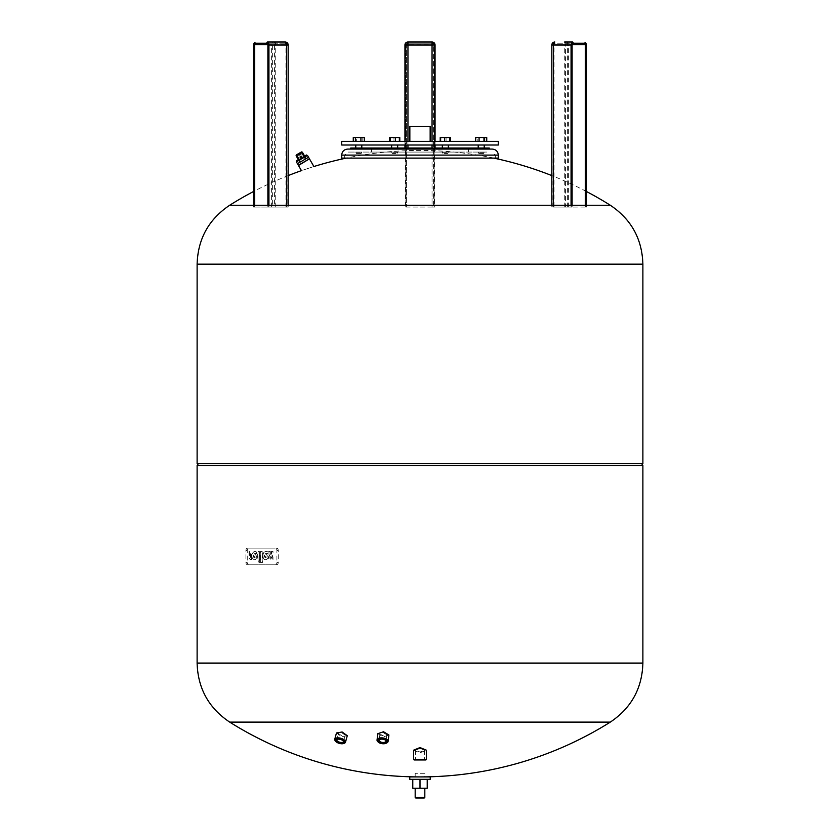 <?xml version="1.0" encoding="UTF-8"?>
<svg xmlns="http://www.w3.org/2000/svg" width="840" height="840" viewBox="0 0 840 840"><rect width="100%" height="100%" fill="white"/><g stroke="black" fill="none" stroke-linecap="round" stroke-linejoin="round"><path stroke-width="0.63" stroke-dasharray="4.2 3.15" d="M267.645 43.208L273.126 43.208A1.502 1.302 -90 0 1 274.428 44.709L286.471 44.709A1.502 1.302 90 0 0 285.169 43.208L273.126 43.208A1.502 0.756 90 0 0 272.37 44.709L272.37 207.06L286.671 207.06L267.887 207.06L288.183 207.06L253.575 207.06L272.37 207.06M275.73 207.06L275.73 45.014L271.614 45.014A3.014 1.502 -90 0 1 273.126 42L285.169 42A3.014 2.604 -90 0 1 287.774 45.014L275.73 45.014A3.014 2.604 90 0 0 273.126 42L267.824 42M268.18 207.06L268.18 44.709A1.502 0.756 90 0 0 267.435 43.208L285.169 43.208A1.502 0.756 90 0 1 285.925 44.709L267.96 44.709M564.648 43.208L564.648 42L572.712 42L564.648 42L572.712 42L572.712 43.208L554.831 43.208A1.502 1.302 -90 0 0 553.529 44.709L565.572 44.709A1.502 1.302 90 0 1 566.874 43.208L554.831 43.208L553.329 44.709L553.529 207.06L586.425 207.06L553.529 207.06M554.075 207.06L572.114 207.06L554.075 207.06L554.075 44.709A1.502 0.756 -90 0 1 554.831 43.208M584.619 43.208L566.874 43.208A1.502 0.756 -90 0 1 567.63 44.709L572.114 44.709M420 43.208L415.968 43.208L420 43.208M420 42L415.968 42L420 42M405.846 207.06L407.957 207.06L405.846 207.06L405.846 44.709A2.111 2.111 0 0 1 407.957 42.599A2.405 2.405 0 0 0 405.542 45.014L405.542 207.06M432.044 148.019L432.044 207.06L407.957 207.06L435.057 207.06L432.044 207.06L432.044 44.709L407.957 44.709L407.957 43.208A1.502 1.502 0 0 0 406.445 44.709L406.445 207.06L406.445 44.709L405.846 44.709M434.154 44.709L433.556 44.709A1.502 1.502 0 0 0 432.044 43.208A1.502 1.502 0 0 1 433.556 44.709L433.556 207.06L433.556 44.709A1.502 1.502 0 0 0 432.044 43.208L407.957 43.208L432.044 43.208L432.044 42.599A2.111 2.111 0 0 1 434.154 44.709L434.154 207.06M435.057 148.019L435.057 45.014A3.014 3.014 0 0 0 432.044 42L407.957 42A3.014 3.014 0 0 0 404.943 45.014L404.943 148.019M407.957 43.208A1.502 1.502 0 0 0 406.445 44.709A1.502 1.502 0 0 1 407.957 43.208L407.957 42M435.057 141.393L435.057 145.005M404.943 141.393L404.943 145.005M341.691 141.393L498.309 141.393M341.691 145.005L498.309 145.005M409.846 126.336L430.154 126.336M410.624 141.393L430.154 141.393L410.624 141.393M489.279 148.019L350.721 148.019M356.003 145.005L361.788 145.005L356.003 145.005M356.003 152.838L361.788 152.838L356.003 152.838M361.011 153.447L356.37 153.447L361.011 153.447M393.488 152.838L397.656 152.838L393.488 152.838M395.567 153.447L392.228 153.447L395.567 153.447M397.656 148.019L395.798 148.019L397.656 148.019L397.656 145.005L393.488 145.005L397.656 145.005M446.513 152.838L442.344 152.838L446.513 152.838M444.433 153.447L447.772 153.447L444.433 153.447M448.371 148.019L444.203 148.019L448.371 148.019L448.371 145.005L444.203 145.005L448.371 145.005M483.998 152.838L478.212 152.838L483.998 152.838M478.989 153.447L483.63 153.447L478.989 153.447M484.229 148.019L478.433 148.019L484.229 148.019L484.229 145.005L478.433 145.005L484.229 145.005M478.212 148.019L478.212 145.005L483.998 145.005L478.212 145.005M442.344 148.019L444.203 148.019L442.344 148.019L442.344 145.005L446.513 145.005L442.344 145.005M391.629 148.019L395.798 148.019L391.629 148.019L391.629 145.005L395.798 145.005L391.629 145.005M361.568 152.082L355.772 152.082L361.568 152.082M395.798 152.082L391.629 152.082L395.798 152.082M444.203 152.082L448.371 152.082L444.203 152.082M478.433 152.082L484.229 152.082L478.433 152.082M489.279 149.079L347.718 149.079M498.309 158.109L341.691 158.109M489.562 158.109L344.705 158.109L489.562 158.109M486.78 152.082L347.718 152.082L486.78 152.082M464.804 152.082L371.511 152.082L464.804 152.082M464.804 148.019L371.511 148.019L464.804 148.019M389.498 141.393L390.233 141.393L389.498 141.393L389.498 137.54L393.918 137.54L393.918 141.393L389.498 141.393L399.053 141.393L393.918 141.393L393.918 137.54L399.788 137.54L393.918 137.54L399.788 137.54L399.788 141.393L399.053 141.393L399.053 137.54L399.053 141.393L399.788 141.393L395.367 141.393L399.788 141.393M395.367 141.393L390.233 141.393L395.367 141.393L395.367 137.54M390.233 141.393L390.233 137.54M440.213 141.393L444.633 141.393L440.213 141.393L440.213 137.54L440.947 137.54L440.947 141.393L440.213 141.393L446.082 141.393L440.947 141.393L440.947 137.54L450.503 137.54L440.947 137.54L450.503 137.54L450.503 141.393L446.082 141.393L446.082 137.54L446.082 141.393L450.503 141.393M449.768 141.393L444.633 141.393L449.768 141.393L449.768 137.54M444.633 141.393L444.633 137.54M475.703 141.393L479.094 141.393L475.703 141.393L477.834 141.393L475.703 141.393L475.703 137.54L486.738 137.54L475.703 137.54L486.738 137.54L486.738 141.393L477.834 141.393L477.834 137.54L477.834 141.393L483.346 141.393L483.346 137.54L483.346 141.393L486.738 141.393M484.606 141.393L479.094 141.393L484.606 141.393L484.606 137.54M479.094 141.393L479.094 137.54M362.166 141.393L353.262 141.393L362.166 141.393L362.166 137.54L364.298 137.54L356.654 137.54L362.166 137.54L362.166 141.393L356.654 141.393L356.654 137.54L353.262 137.54L356.654 137.54L356.654 141.393L353.262 141.393L362.166 141.393M364.298 141.393L364.298 137.54L360.906 137.54L360.906 141.393M355.394 141.393L355.394 137.54L360.906 137.54M353.262 141.393L353.262 137.54L355.394 137.54M309.593 159.085L298.483 165.501M307.671 168.578C299.67 171.234 299.67 171.234 307.671 168.578C315.672 165.931 315.672 165.931 307.671 168.578M298.337 165.239L309.445 158.823M298.893 160.398L296.383 161.847L297.433 163.674L299.954 162.225L298.893 160.398L299.418 160.094L300.479 161.921L305.498 159.023L300.479 161.921L305.498 159.023L304.447 157.196L304.973 156.891L306.022 158.718L308.532 157.269L306.022 158.718L308.532 157.269L307.482 155.442L297.644 161.123L304.973 156.891M296.52 160.724L298.872 159.369L296.615 155.453L296.09 155.757M300.342 157.531L300.657 156.429L301.76 156.713M229.688 205.244L610.312 205.244M197.117 264.285L642.884 264.285L197.117 264.285M296.835 154.634L296.615 155.453L296.835 154.634L296.615 155.453L296.835 154.634L296.615 155.453L296.835 154.634L296.615 155.453L299.219 153.951L301.55 152.597L301.004 152.219A0.598 0.598 0 0 1 301.193 152.155L296.656 154.728L301.004 152.219L301.833 152.439L303.807 156.513L306.432 155.001M301.004 152.219L302.085 153.689L299.828 154.991L302.085 153.689L301.182 152.124M299.145 159.212L296.615 155.453M302.348 152.145L301.833 152.439L304.091 156.356L304.605 156.051L304.091 156.356M297.612 154.182L298.662 153.573L298.956 154.098L298.662 153.573L297.612 154.182L298.515 155.747L301.13 154.234L298.515 155.747L297.612 154.182M299.177 153.279L300.227 152.67L299.177 153.279L299.481 153.793L299.177 153.279L300.227 152.67L301.13 154.234L300.227 152.67M298.956 154.098L299.481 153.793L298.956 154.098M298.925 153.426L299.828 154.991L297.56 156.292L299.828 154.991L298.925 153.426M296.656 154.728L297.56 156.292L296.656 154.728M298.872 159.369L298.347 159.663L298.872 159.369M304.447 157.196L299.418 160.094M299.954 162.225L297.433 163.674L299.954 162.225M303.891 162.036L298.599 165.091L303.891 162.036M197.117 463.669L642.884 463.669M197.117 663.065L642.884 663.065L197.117 663.065M197.117 465.476L642.884 465.476M198.324 463.669L641.676 463.669L198.324 463.669M413.584 759.36L426.416 759.36M420 748.377L424.505 750.225L420 752.062L415.495 750.225L420 748.377M425.817 759.969L414.183 759.969M413.584 750.194L420 752.808L426.416 750.194M337.207 739.274A3.444 1.565 15.4 0 1 337.481 739.148A3.444 1.565 15.4 0 1 340.316 739.137A3.444 1.565 15.4 0 1 343.193 740.723A3.444 1.565 15.4 0 1 343.35 740.975M342.038 732.911L345.209 735.21L341.702 735.808L338.531 733.52L342.038 732.911M335.381 740.943A5.575 2.531 -164.6 0 0 339.801 743.243A5.575 2.531 -164.6 0 0 344.064 743.337M336.473 732.974L341.607 736.68L347.277 735.703M379.659 739.494A3.444 1.722 7.4 0 1 379.901 739.357A3.444 1.722 7.4 0 1 382.662 738.98A3.444 1.722 7.4 0 1 385.476 740.072A3.444 1.722 7.4 0 1 385.665 740.271M383.46 732.774L386.799 734.769L383.292 735.956L379.953 733.95L383.46 732.774M378.084 741.93A5.575 2.793 -172.6 0 0 382.389 743.495A5.575 2.793 -172.6 0 0 386.568 743.022M377.843 733.677L383.24 736.911L388.909 735M610.312 722.106L229.688 722.106M420 759.969L414.897 759.969L420 759.969M420 759.36L415.495 759.36L420 759.36M251.191 557.676A1.186 0.84 -90 0 1 250.352 556.5L250.352 551.544L249.008 551.544L249.008 557.246A3.171 2.247 90 0 0 250.656 559.577L251.359 559.577L251.359 557.676M251.696 557.676L251.696 559.577L250.992 559.577A3.171 2.247 -90 0 1 249.344 557.246L249.344 551.544L250.688 551.544L250.688 556.5A1.186 0.84 90 0 0 251.528 557.676M259.371 551.544L259.371 556.889L260.043 556.889L259.371 559.608A0.945 0.672 90 0 0 260.043 560.563L260.043 562.443A2.835 2.006 -90 0 1 258.038 559.619L258.027 551.544L259.371 551.544L257.691 551.544L257.702 559.619A2.835 2.006 90 0 0 259.707 562.443L259.707 560.563A0.945 0.672 -90 0 1 259.035 559.608L259.707 558.789L259.035 551.544M260.757 562.443L260.757 551.544L262.531 551.544L262.531 562.443L260.421 562.443L262.196 562.443L262.196 551.544L260.421 551.544L260.421 562.443M271.677 553.445L271.677 551.544L273.01 551.544L273.01 553.445A2.845 2.016 -90 0 1 272.349 555.566A2.845 2.016 -90 0 1 273.01 557.676L273.01 559.577L271.677 559.577L271.677 557.676A0.945 0.672 90 0 0 270.333 557.676L270.333 559.577L268.989 559.577L268.989 557.676A2.845 2.016 -90 0 1 269.661 555.566A2.845 2.016 -90 0 1 268.989 553.445L268.989 551.544L270.333 551.544L270.333 553.445A0.945 0.672 90 0 0 271.677 553.445L271.341 553.445A0.945 0.672 -90 0 1 269.997 553.445L269.997 551.544L268.653 551.544L268.653 553.445A2.845 2.016 90 0 0 269.325 555.566A2.845 2.016 90 0 0 268.653 557.676L268.653 559.577L269.997 559.577L269.997 557.676A0.945 0.672 -90 0 1 271.341 557.676L271.341 559.577L272.675 559.577L272.675 557.676A2.845 2.016 90 0 0 272.013 555.566A2.845 2.016 90 0 0 272.675 553.445L272.675 551.544L271.341 551.544L271.341 553.445M268.317 556.994A3.906 2.761 -90 0 1 265.703 559.639A3.906 2.761 -90 0 1 263.288 557.645A3.906 2.761 -90 0 1 263.34 553.707A5.355 3.791 -90 0 1 266.375 551.544A5.355 3.791 -90 0 1 268.086 552.111L268.086 554.012A3.969 2.804 90 0 0 266.668 553.476A3.969 2.804 90 0 0 265.713 553.718L268.317 556.994L265.377 553.718A3.969 2.804 -90 0 1 266.333 553.476A3.969 2.804 -90 0 1 267.75 554.012L267.75 552.111A5.355 3.791 90 0 0 266.038 551.544A5.355 3.791 90 0 0 263.004 553.707A3.906 2.761 90 0 0 262.952 557.645A3.906 2.761 90 0 0 265.366 559.639A3.906 2.761 90 0 0 267.981 556.994M264.716 554.999A1.617 1.145 90 0 0 266.396 557.12L264.38 554.999A1.617 1.145 90 0 0 266.06 557.12L264.38 554.999M254.636 553.718L257.25 556.994A3.906 2.761 -90 0 1 254.625 559.639A3.906 2.761 -90 0 1 252.221 557.645A3.906 2.761 -90 0 1 252.263 553.707A5.355 3.791 -90 0 1 255.308 551.544A5.355 3.791 -90 0 1 257.009 552.111L257.009 554.012A3.969 2.804 90 0 0 255.602 553.476A3.969 2.804 90 0 0 254.636 553.718L254.299 553.718A3.969 2.804 -90 0 1 255.266 553.476A3.969 2.804 -90 0 1 256.673 554.012L256.673 552.111A5.355 3.791 90 0 0 254.972 551.544A5.355 3.791 90 0 0 251.927 553.707A3.906 2.761 90 0 0 251.885 557.645A3.906 2.761 90 0 0 254.289 559.639A3.906 2.761 90 0 0 256.914 556.994L254.299 553.718M253.638 554.999A1.617 1.145 90 0 0 255.328 557.12L253.302 554.999A1.617 1.145 90 0 0 254.993 557.12L253.302 554.999M247.579 548.131A2.373 1.68 90 0 0 245.91 550.505L245.91 562.422A2.373 1.68 90 0 0 247.579 564.795L275.237 564.795A2.373 1.68 90 0 0 276.906 562.422L276.906 550.505A2.373 1.68 90 0 0 275.237 548.131L247.579 548.131L275.237 548.131M276.581 548.131A2.373 1.68 -90 0 1 278.25 550.505L278.25 562.422A2.373 1.68 -90 0 1 276.581 564.795L248.923 564.795A2.373 1.68 -90 0 1 247.254 562.422L247.254 550.505A2.373 1.68 -90 0 1 248.923 548.131M248.923 564.795L247.579 564.795M276.581 564.795L275.237 564.795M424.82 788.246L415.181 788.246L424.82 788.246M424.82 773.304L415.181 773.304L424.82 773.304L424.82 776.885L415.181 776.916L424.82 776.916M415.181 773.304L415.181 776.916M420 788.246L412.776 788.246L412.776 779.331L427.224 779.331L427.224 788.246L420 788.246L420 779.331L412.776 779.331M427.224 779.331L420 779.331M430.238 779.331L409.763 779.331M430.238 776.916L409.763 776.916M424.221 798L415.779 798M424.82 797.401L415.181 797.401M254.636 207.06L254.636 205.244M253.806 205.244L253.806 207.06M267.96 205.244L267.96 207.06M285.925 207.06L285.925 44.709L286.671 44.709L286.671 205.244M253.659 205.244L253.659 207.06M267.887 44.709L274.428 44.709L274.428 207.06M268.937 205.244L268.937 207.06M268.118 205.244L268.118 207.06M255.381 42A3.014 1.502 -90 0 0 253.88 45.014L253.659 45.014M271.614 207.06L271.614 45.014L253.88 45.014L253.88 207.06M286.471 207.06L286.671 44.709L285.169 43.208M288.183 45.014L287.774 207.06M571.82 207.06L572.04 44.709M572.04 205.244L572.04 207.06M553.329 205.244L553.329 44.709L571.82 44.709A1.502 0.756 -90 0 1 572.565 43.208M586.194 205.244L586.194 207.06M585.365 205.244L585.365 207.06M567.63 207.06L567.63 44.709L565.572 44.709L565.572 207.06M571.883 205.244L571.883 207.06M586.341 45.014L586.121 207.06M586.341 205.244L586.341 207.06M568.386 207.06L568.386 45.014L564.27 45.014A3.014 2.604 -90 0 1 566.874 42A3.014 1.502 90 0 1 568.386 45.014L586.121 45.014A3.014 1.502 90 0 0 584.619 42M571.063 205.244L571.063 207.06M564.27 207.06L564.27 45.014L552.226 45.014A3.014 2.604 90 0 1 554.831 42M552.226 207.06L551.817 45.014M435.057 45.014L434.459 45.014A2.405 2.405 0 0 0 432.044 42.599L432.044 42M434.459 45.014L434.459 207.06M404.943 45.014L405.542 45.014M432.044 43.208L432.044 44.709L433.556 44.709M407.957 148.019L407.957 44.709L406.445 44.709M432.044 141.393L432.044 145.005M407.957 141.393L407.957 145.005M498.309 155.096L341.691 155.096M489.562 155.096L344.705 155.096L489.562 155.096M197.117 264.159L642.884 264.159M642.884 663.191L197.117 663.191M247.254 550.505L245.91 550.505M247.254 562.422L245.91 562.422M278.25 562.422L276.906 562.422M278.25 550.505L276.906 550.505M275.352 42L275.352 43.208M267.887 205.244L267.887 207.06M253.575 205.244L253.575 207.06M288.183 205.244L288.183 207.06M267.288 42L267.288 43.208M572.114 207.06L572.114 205.244M586.425 205.244L586.425 207.06M551.817 205.244L551.817 207.06M415.968 42L415.968 43.208M424.032 42L424.032 43.208M361.19 153.447L361.788 152.082L361.19 153.447M356.37 153.447L355.772 152.082L356.37 153.447M392.228 153.447L391.629 152.082L392.228 153.447M442.953 153.447L442.344 152.082L442.953 153.447M478.81 153.447L478.212 152.082L478.81 153.447M483.63 153.447L484.229 152.082L483.63 153.447M447.772 153.447L448.371 152.082L447.772 153.447M397.047 153.447L397.656 152.082L397.047 153.447M495.296 158.109L495.296 155.096L492.282 152.082M468.489 152.082L468.489 148.019M371.511 152.082L371.511 148.019M344.705 158.109L344.705 155.096L347.718 152.082M361.788 145.005L361.788 148.019M288.183 175.591A357.819 357.819 0 0 0 253.575 191.489M586.425 191.489A357.819 357.819 0 0 0 551.817 175.591M493.742 158.109A357.819 357.819 0 0 0 346.258 158.109M424.505 750.225L424.505 759.36L425.103 759.969M345.209 735.21L343.445 741.625M386.799 734.769L385.98 741.143M379.901 739.357L379.365 739.63M379.953 733.95L379.134 740.26M337.481 739.148L336.872 739.389M338.531 733.52L336.798 739.788M415.495 750.225L415.495 759.36L414.897 759.969"/><path stroke-width="1.26" d="M267.645 43.208L255.381 43.208L267.414 43.208L266.91 42.599A2.405 1.208 90 0 1 268.118 45.014L268.118 205.244M268.937 205.244L268.937 45.014L286.671 45.014A3.014 1.502 -90 0 0 285.169 42L267.824 42M584.619 43.208A1.502 0.756 -90 0 1 585.365 44.709L586.194 44.709A2.111 1.05 90 0 0 585.134 42.599L584.619 43.208L572.712 43.208M572.712 42L564.648 42M432.044 141.393L432.044 45.014L435.057 45.014A3.014 3.014 0 0 0 432.044 42L407.957 42L407.957 45.014L432.044 45.014L432.044 42A3.014 3.014 0 0 1 435.057 45.014L435.057 141.393M407.957 141.393L407.957 45.014L404.943 45.014A3.014 3.014 0 0 1 407.957 42A3.014 3.014 0 0 0 404.943 45.014L404.943 141.393M435.057 145.005L435.057 148.019M404.943 145.005L404.943 148.019M498.309 141.393L341.691 141.393L341.691 145.005L498.309 145.005L498.309 141.393M430.154 141.393L430.154 126.336L409.846 126.336L409.846 141.393M350.721 149.079L350.721 148.019L489.279 148.019L489.279 149.079L492.282 149.079L347.718 149.079C344.054 149.436 342.048 151.441 341.691 155.096L498.309 155.096C497.952 151.441 495.947 149.436 492.282 149.079M341.691 155.096L341.691 158.109L498.309 158.109L498.309 155.096M475.703 141.393L475.703 137.54L479.094 137.54L479.094 141.393M484.606 141.393L484.606 137.54L479.094 137.54M486.738 141.393L486.738 137.54L484.606 137.54M440.213 141.393L440.213 137.54L444.633 137.54L444.633 141.393M449.768 141.393L449.768 137.54L444.633 137.54M450.503 141.393L450.503 137.54L449.768 137.54M389.498 141.393L389.498 137.54L390.233 137.54L390.233 141.393M395.367 141.393L395.367 137.54L390.233 137.54M399.788 141.393L399.788 137.54L395.367 137.54M364.298 141.393L364.298 137.54L353.262 137.54L353.262 141.393M355.394 141.393L355.394 137.54M360.906 141.393L360.906 137.54M288.183 175.591A357.819 357.819 0 0 1 301.445 170.636L298.483 165.501L309.183 158.981M307.671 168.578C299.67 171.234 299.67 171.234 307.671 168.578C315.672 165.931 315.672 165.931 307.671 168.578M301.76 156.713L301.928 158.645L304.447 157.196L305.498 159.023L300.479 161.921L299.418 160.094L298.893 160.398L299.954 162.225L297.433 163.674L296.373 161.847L298.893 160.398M307.493 155.431L308.532 157.269L306.022 158.718L304.973 156.891L307.482 155.442L309.445 158.823L303.891 162.036L298.337 165.239L296.373 161.847M300.227 152.67L296.835 154.634A0.598 0.598 0 0 0 296.615 155.453L299.145 159.212L296.52 160.724L296.971 161.501M299.418 160.094L301.928 158.645L300.342 157.531M610.312 205.244C631.271 219.292 642.127 238.938 642.884 264.159L197.117 264.285L197.117 463.669L642.884 463.669L642.884 264.285L197.117 264.159C197.873 238.938 208.73 219.292 229.688 205.244L610.312 205.244A357.819 357.819 0 0 0 586.425 191.489M306.883 155.778L306.432 155.001L303.807 156.513L301.833 152.439A0.598 0.598 0 0 0 301.004 152.219L301.833 152.439L302.348 152.145L301.529 151.924M301.193 152.155A0.598 0.598 0 0 1 301.833 152.439L304.091 156.356M301.004 152.219L301.55 152.597L299.219 153.951L296.887 155.295L296.835 154.634L296.615 155.453L298.872 159.369L296.615 155.453L296.835 154.634L296.31 154.928L299.177 153.279M296.835 154.634L296.09 155.757L296.31 154.928M304.973 156.891L304.447 157.196M642.884 465.476L197.117 465.476L197.117 663.191L642.884 663.191L197.117 663.065L642.884 663.065L642.884 465.476L641.676 463.669M197.117 465.476L198.324 463.669M426.416 759.36L413.584 759.36L414.183 759.969L425.817 759.969L426.416 759.36L426.416 750.194L420 747.558L413.584 750.194L413.584 759.36M343.35 740.975A3.444 1.565 15.4 0 1 343.445 741.625A3.444 1.565 15.4 0 1 339.917 742.276A3.444 1.565 15.4 0 1 336.798 739.788A3.444 1.565 15.4 0 1 337.207 739.274M339.749 743.064A4.053 1.838 -164.6 0 0 343.581 741.237A4.053 1.838 -164.6 0 0 340.211 739.379A4.053 1.838 -164.6 0 0 336.872 739.389A4.053 1.838 -164.6 0 0 336.399 741.226A4.053 1.838 -164.6 0 0 339.749 743.064M344.064 743.337A5.575 2.531 -164.6 0 0 344.4 743.222A5.575 2.531 -164.6 0 0 345.492 742.182A5.575 2.531 -164.6 0 0 340.442 738.171A5.575 2.531 -164.6 0 0 334.75 739.221A5.575 2.531 -164.6 0 0 335.16 740.681A5.575 2.531 -164.6 0 0 335.381 740.943M345.492 742.182L347.277 735.703L342.143 731.997L336.473 732.974L334.75 739.221M339.685 743.484A4.967 2.257 15.4 0 1 335.548 741.195A4.967 2.257 15.4 0 1 340.263 738.958A4.967 2.257 15.4 0 1 344.379 741.206A4.967 2.257 15.4 0 1 343.791 743.474A4.967 2.257 15.4 0 1 339.685 743.484M385.665 740.271A3.444 1.722 7.4 0 1 385.98 741.143A3.444 1.722 7.4 0 1 382.452 742.434A3.444 1.722 7.4 0 1 379.134 740.26A3.444 1.722 7.4 0 1 379.659 739.494M382.368 743.253A4.053 2.026 -172.6 0 0 385.969 742.581A4.053 2.026 -172.6 0 0 385.917 740.481A4.053 2.026 -172.6 0 0 382.61 739.19A4.053 2.026 -172.6 0 0 379.365 739.63A4.053 2.026 -172.6 0 0 378.83 741.72A4.053 2.026 -172.6 0 0 382.368 743.253M386.568 743.022A5.575 2.793 -172.6 0 0 386.862 742.885A5.575 2.793 -172.6 0 0 388.08 741.416A5.575 2.793 -172.6 0 0 382.725 737.919A5.575 2.793 -172.6 0 0 377.034 739.988A5.575 2.793 -172.6 0 0 377.843 741.72A5.575 2.793 -172.6 0 0 378.084 741.93M388.08 741.416L388.909 735L383.523 731.766L377.843 733.677L377.034 739.988M382.347 743.704A4.967 2.489 7.4 0 1 378.284 742.13A4.967 2.489 7.4 0 1 378.221 739.557A4.967 2.489 7.4 0 1 382.641 738.738A4.967 2.489 7.4 0 1 386.978 740.607A4.967 2.489 7.4 0 1 386.327 743.169A4.967 2.489 7.4 0 1 382.347 743.704M610.312 722.106A357.819 357.819 0 0 1 229.688 722.106L610.312 722.106C631.271 708.057 642.127 688.412 642.884 663.191M424.82 788.246L424.82 797.401L424.221 798L415.779 798L415.181 797.401L424.82 797.401M415.181 788.246L415.181 797.401M430.238 776.916L430.238 779.331L409.763 779.331L409.763 776.916L430.238 776.916M412.776 779.331L412.776 788.246L427.224 788.246L427.224 779.331M420 779.331L420 788.246M254.636 205.244L254.636 44.709L253.806 44.709L253.806 205.244M267.414 43.208L267.96 44.709L254.636 44.709A1.502 0.756 90 0 1 255.381 43.208L254.867 42.599A2.111 1.05 -90 0 0 253.806 44.709M267.96 205.244L267.96 44.709A2.111 1.05 -90 0 0 266.91 42.599L267.435 42A3.014 1.502 -90 0 1 268.937 45.014L268.118 45.014M253.575 205.244L253.659 45.014A2.405 1.208 90 0 1 254.867 42.599L253.575 45.014L253.659 205.244M286.671 205.244L286.671 45.014L288.183 45.014A3.014 3.014 0 0 0 285.169 42M572.114 205.244L572.114 44.709L573.09 42.599A2.111 1.05 90 0 0 572.04 44.709L572.04 205.244M586.194 44.709L586.194 205.244M572.114 44.709L585.365 44.709L585.365 205.244M571.883 45.014A2.405 1.208 -90 0 1 573.09 42.599L572.565 42A3.014 1.502 90 0 0 571.063 45.014L571.883 45.014L571.883 205.244M586.425 205.244L586.425 45.014L585.134 42.599A2.405 1.208 -90 0 1 586.341 45.014L586.341 205.244M553.329 205.244L553.329 45.014L551.817 45.014A3.014 3.014 0 0 1 554.831 42A3.014 1.502 90 0 0 553.329 45.014L571.063 45.014L571.063 205.244M432.044 145.005L432.044 148.019M407.957 145.005L407.957 148.019M300.605 156.334A0.903 0.64 150 0 1 301.245 157.447A0.903 0.64 150 0 1 300.605 156.334L301.024 157.08L300.605 156.334M642.884 264.159L197.117 264.159M267.887 44.709L267.887 205.244M288.183 45.014L288.183 205.244M551.817 45.014L551.817 205.244M355.772 145.005L355.772 148.019L355.772 145.005M361.788 145.005L361.788 148.019M397.656 145.005L397.656 148.019M448.371 145.005L448.371 148.019M484.229 145.005L484.229 148.019M478.212 145.005L478.212 148.019M442.344 145.005L442.344 148.019M391.629 145.005L391.629 148.019M300.542 158.046L300.552 156.261L302.106 157.143M253.575 191.489A357.819 357.819 0 0 0 229.688 205.244M551.817 175.591A357.819 357.819 0 0 0 493.742 158.109M346.258 158.109A357.819 357.819 0 0 0 313.887 166.53L309.593 159.085M304.605 156.051L302.348 152.145M298.347 159.663L296.09 155.757M229.688 722.106C208.73 708.057 197.873 688.412 197.117 663.191M386.327 743.169L386.862 742.885M343.791 743.474L344.4 743.222"/></g></svg>
